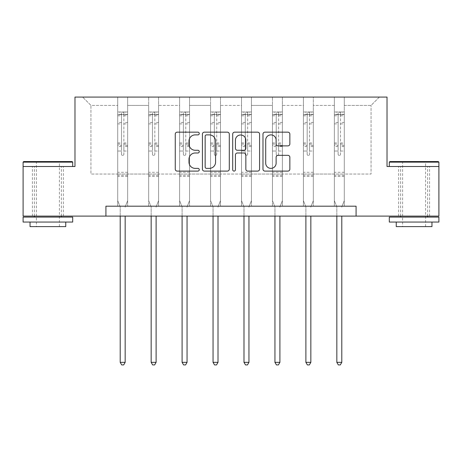<?xml version="1.0" encoding="UTF-8"?>
<svg xmlns="http://www.w3.org/2000/svg" width="462" height="462" viewBox="0 0 462 462"><rect width="100%" height="100%" fill="white"/><g stroke="black" fill="none" stroke-linecap="round" stroke-linejoin="round"><path stroke-width="0.35" stroke-dasharray="2.31 1.73" d="M199.261 133.518A1.363 1.363 0 0 0 197.898 132.155L177.206 132.155A1.946 1.946 0 0 0 175.26 134.101L175.26 169.156A1.946 1.946 0 0 0 177.206 171.102L197.898 171.102A1.363 1.363 0 0 0 199.261 169.739A1.363 1.363 0 0 0 197.898 168.376L195.218 168.376A6.231 6.231 0 0 1 188.987 162.145L188.987 159.223A6.231 6.231 0 0 1 195.218 152.991L197.898 152.991A1.363 1.363 0 0 0 199.261 151.628A1.363 1.363 0 0 0 197.898 150.266L195.218 150.266A6.231 6.231 0 0 1 188.987 144.034L188.987 141.112A6.231 6.231 0 0 1 195.218 134.881L197.898 134.881A1.363 1.363 0 0 0 199.261 133.518M414.102 166.505L438.9 166.505L438.9 216.101L23.1 216.101L23.1 166.505L74.977 166.505L74.977 97.078L387.023 97.078L387.023 166.505L414.102 166.505M414.102 216.101L429.573 216.101L414.102 216.101M47.898 216.101L63.369 216.101L47.898 216.101M344.277 174.047L344.277 105.405L371.055 105.405L379.389 97.078L344.277 97.078L379.389 97.078L371.055 105.405L344.277 105.405L344.277 97.078L344.277 206.185L334.355 206.185L344.277 206.185L334.355 206.185L344.277 206.185L344.277 97.078L313.328 97.078L344.277 97.078L344.277 174.047L371.055 174.047L371.055 105.405L371.055 174.047L344.277 174.047L344.277 206.185L344.277 174.047L313.328 174.047L334.355 174.047L334.355 105.405L334.355 174.047L344.277 174.047M303.407 97.078L313.328 97.078L313.328 206.185L303.407 206.185L313.328 206.185L303.407 206.185L313.328 206.185L313.328 97.078L282.38 97.078L303.407 97.078L303.407 206.185L303.407 97.078L303.407 174.047L282.38 174.047L303.407 174.047L303.407 105.405L282.38 105.405L282.38 174.047L282.38 97.078L282.38 206.185L272.459 206.185L282.38 206.185L272.459 206.185L282.38 206.185L282.38 97.078L251.432 97.078L282.38 97.078L282.38 105.405L303.407 105.405L303.407 97.078M241.516 97.078L251.432 97.078L251.432 206.185L241.516 206.185L251.432 206.185L241.516 206.185L251.432 206.185L251.432 97.078L220.484 97.078L241.516 97.078L241.516 206.185L241.516 97.078L241.516 174.047L220.484 174.047L241.516 174.047L241.516 105.405L220.484 105.405L220.484 174.047L220.484 97.078L220.484 206.185L210.568 206.185L220.484 206.185L210.568 206.185L220.484 206.185L220.484 97.078L189.541 97.078L220.484 97.078L220.484 105.405L241.516 105.405L241.516 97.078M179.62 97.078L189.541 97.078L189.541 206.185L179.62 206.185L189.541 206.185L179.62 206.185L189.541 206.185L189.541 97.078L158.593 97.078L179.62 97.078L179.62 206.185L179.62 97.078L179.62 174.047L158.593 174.047L179.62 174.047L179.62 105.405L158.593 105.405L158.593 174.047L158.593 97.078L158.593 206.185L148.672 206.185L158.593 206.185L148.672 206.185L158.593 206.185L158.593 97.078L127.645 97.078L158.593 97.078L158.593 105.405L179.62 105.405L179.62 97.078M117.723 97.078L127.645 97.078L127.645 206.185L117.723 206.185L127.645 206.185L117.723 206.185L127.645 206.185L127.645 97.078L82.611 97.078L117.723 97.078L117.723 206.185L117.723 97.078L117.723 174.047L90.945 174.047L90.945 105.405L117.723 105.405L90.945 105.405L82.611 97.078L90.945 105.405L90.945 174.047L117.723 174.047L117.723 97.078M105.925 216.101L105.925 206.185L105.925 216.101L105.925 206.185L356.075 206.185L105.925 206.185L356.075 206.185L356.075 216.101M334.355 105.405L313.328 105.405L313.328 174.047L313.328 97.078L313.328 105.405L334.355 105.405L334.355 97.078L334.355 206.185L334.355 105.405M272.459 105.405L272.459 174.047L251.432 174.047L272.459 174.047L272.459 105.405L251.432 105.405L251.432 174.047L251.432 97.078L251.432 105.405L272.459 105.405L272.459 97.078L272.459 206.185L272.459 105.405M210.568 105.405L210.568 174.047L189.541 174.047L210.568 174.047L210.568 105.405L189.541 105.405L189.541 174.047L189.541 97.078L189.541 105.405L210.568 105.405L210.568 97.078L210.568 206.185L210.568 105.405M148.672 105.405L148.672 174.047L127.645 174.047L148.672 174.047L148.672 105.405L127.645 105.405L127.645 174.047L127.645 97.078L127.645 105.405L148.672 105.405L148.672 97.078L148.672 206.185L148.672 105.405M303.407 174.047L313.328 174.047L313.328 206.185L313.328 174.047L303.407 174.047L303.407 206.185L303.407 174.047M272.459 174.047L282.38 174.047L282.38 206.185L282.38 174.047L272.459 174.047L272.459 206.185L272.459 174.047M241.516 174.047L251.432 174.047L251.432 206.185L251.432 174.047L241.516 174.047L241.516 206.185L241.516 174.047M210.568 174.047L220.484 174.047L220.484 206.185L220.484 174.047L210.568 174.047L210.568 206.185L210.568 174.047M179.62 174.047L189.541 174.047L189.541 206.185L189.541 174.047L179.62 174.047L179.62 206.185L179.62 174.047M148.672 174.047L158.593 174.047L158.593 206.185L158.593 174.047L148.672 174.047L148.672 206.185L148.672 174.047M117.723 174.047L127.645 174.047L127.645 206.185L127.645 174.047L117.723 174.047L117.723 206.185L117.723 174.047M334.355 174.047L334.355 206.185L334.355 174.047M229.296 169.156L229.296 134.101A1.946 1.946 0 0 0 227.35 132.155L204.371 132.155A1.946 1.946 0 0 0 202.425 134.101L202.425 169.156A1.946 1.946 0 0 0 204.371 171.102L227.35 171.102A1.946 1.946 0 0 0 229.296 169.156M206.514 134.881A1.363 1.363 0 0 0 205.151 136.244L205.151 167.013A1.363 1.363 0 0 0 206.514 168.376L209.338 168.376A6.231 6.231 0 0 0 215.569 162.145L215.569 141.112A6.231 6.231 0 0 0 209.338 134.881L206.514 134.881M234.65 132.155L257.629 132.155A1.946 1.946 0 0 1 259.575 134.101L259.575 169.156A1.946 1.946 0 0 1 257.629 171.102L247.794 171.102A1.946 1.946 0 0 1 245.848 169.156L245.848 154.937A1.946 1.946 0 0 0 243.901 152.991L237.376 152.991A1.946 1.946 0 0 0 235.429 154.937L235.429 169.739A1.363 1.363 0 0 1 234.067 171.102A1.363 1.363 0 0 1 232.704 169.739L232.704 134.101A1.946 1.946 0 0 1 234.65 132.155M245.848 140.188A5.209 5.209 0 0 0 240.638 134.979A5.209 5.209 0 0 0 235.429 140.188L235.429 148.319A1.946 1.946 0 0 0 237.376 150.266L243.901 150.266A1.946 1.946 0 0 0 245.848 148.319L245.848 140.188M278.072 145.882L287.907 145.882A1.946 1.946 0 0 0 289.853 143.936L289.853 134.101A1.946 1.946 0 0 0 287.907 132.155L264.928 132.155A1.946 1.946 0 0 0 262.982 134.101L262.982 169.156A1.946 1.946 0 0 0 264.928 171.102L287.907 171.102A1.946 1.946 0 0 0 289.853 169.156L289.853 157.276A1.946 1.946 0 0 0 287.907 155.33L278.072 155.33A1.946 1.946 0 0 0 276.126 157.276L276.126 163.167A5.209 5.209 0 0 1 270.917 168.376A5.209 5.209 0 0 1 265.708 163.167L265.708 140.09A5.209 5.209 0 0 1 270.917 134.881A5.209 5.209 0 0 1 276.126 140.09L276.126 143.936A1.946 1.946 0 0 0 278.072 145.882M121.494 154.25A1.19 1.19 0 0 0 122.684 155.44A1.19 1.19 0 0 1 121.494 154.25L121.494 151.034L121.494 154.25M127.593 111.995L125.664 111.995L125.664 114.57L127.645 114.576L127.645 111.995L117.723 111.995L117.723 200.67L117.723 151.034L121.494 151.034L121.494 145.415L117.723 145.415M117.723 111.995L117.723 151.034L121.494 151.034L121.494 115.096C122.286 114.403 123.083 114.403 123.874 115.096L123.874 142.931L127.645 142.931L127.645 200.67L127.645 151.034L123.874 151.034L123.874 154.25A1.19 1.19 0 0 1 122.684 155.44A1.19 1.19 0 0 0 123.874 154.25L123.874 142.931M127.645 114.576L127.645 142.931M127.645 111.995L127.645 151.034L123.874 151.034L123.874 112.237L121.494 112.237L121.494 145.415M125.664 111.995L117.775 111.995M125.664 114.57L119.71 114.57L119.71 111.995M117.723 114.576L127.593 114.57M117.775 114.57L119.71 114.57M125.306 206.474L127.645 200.67L125.306 206.474A1.987 1.987 0 0 0 125.167 207.213A1.987 1.987 0 0 1 125.306 206.474M120.207 216.101L120.207 207.213A1.987 1.987 0 0 0 120.062 206.474L117.723 200.67L120.062 206.474A1.987 1.987 0 0 1 120.207 207.213L120.207 362.347L125.167 362.347L125.167 216.101M127.645 176.467L117.723 176.467M120.207 362.347L121.697 364.922L123.677 364.922L125.167 362.347M121.494 115.096L121.494 112.237M123.874 115.096L123.874 112.237M72.101 161.55L23.695 161.55M23.1 162.145L72.696 162.145M23.1 222.055L72.696 222.055M23.1 217.094L72.696 217.094M30.042 226.617L65.748 226.617M47.898 166.505L72.696 166.505L47.898 166.505M47.898 162.145L36.394 162.145L47.898 162.145M438.305 161.55L389.899 161.55M389.304 162.145L438.9 162.145M389.304 222.055L438.9 222.055M389.304 217.094L438.9 217.094M396.252 226.617L431.958 226.617M414.102 162.145L402.598 162.145L414.102 162.145M152.443 154.25A1.19 1.19 0 0 0 153.632 155.44A1.19 1.19 0 0 1 152.443 154.25L152.443 151.034L152.443 154.25M158.541 111.995L156.606 111.995L156.606 114.57L158.593 114.576L158.593 111.995L148.672 111.995L148.672 200.67L148.672 151.034L152.443 151.034L152.443 145.415L148.672 145.415M148.672 111.995L148.672 151.034L152.443 151.034L152.443 115.096C153.234 114.403 154.025 114.403 154.822 115.096L154.822 142.931L158.593 142.931L158.593 200.67L158.593 151.034L154.822 151.034L154.822 154.25A1.19 1.19 0 0 1 153.632 155.44A1.19 1.19 0 0 0 154.822 154.25L154.822 142.931M158.593 114.576L158.593 142.931M158.593 111.995L158.593 151.034L154.822 151.034L154.822 112.237L152.443 112.237L152.443 145.415M156.606 111.995L148.724 111.995M156.606 114.57L150.658 114.57L150.658 111.995M148.672 114.576L158.541 114.57M148.724 114.57L150.658 114.57M156.254 206.474L158.593 200.67L156.254 206.474A1.987 1.987 0 0 0 156.11 207.213A1.987 1.987 0 0 1 156.254 206.474M151.155 216.101L151.155 207.213A1.987 1.987 0 0 0 151.01 206.474L148.672 200.67L151.01 206.474A1.987 1.987 0 0 1 151.155 207.213L151.155 362.347L156.11 362.347L156.11 216.101M158.593 176.467L148.672 176.467M151.155 362.347L152.639 364.922L154.626 364.922L156.11 362.347M152.443 115.096L152.443 112.237M154.822 115.096L154.822 112.237M183.391 154.25A1.19 1.19 0 0 0 184.581 155.44A1.19 1.19 0 0 1 183.391 154.25L183.391 151.034L183.391 154.25M189.489 111.995L187.555 111.995L187.555 114.57L189.541 114.576L189.541 111.995L179.62 111.995L179.62 200.67L179.62 151.034L183.391 151.034L183.391 145.415L179.62 145.415M179.62 111.995L179.62 151.034L183.391 151.034L183.391 115.096C184.182 114.403 184.973 114.403 185.77 115.096L185.77 142.931L189.541 142.931L189.541 200.67L189.541 151.034L185.77 151.034L185.77 154.25A1.19 1.19 0 0 1 184.581 155.44A1.19 1.19 0 0 0 185.77 154.25L185.77 142.931M189.541 114.576L189.541 142.931M189.541 111.995L189.541 151.034L185.77 151.034L185.77 112.237L183.391 112.237L183.391 145.415M187.555 111.995L179.672 111.995M187.555 114.57L181.606 114.57L181.606 111.995M179.62 114.576L189.489 114.57M179.672 114.57L181.606 114.57M187.202 206.474L189.541 200.67L187.202 206.474A1.987 1.987 0 0 0 187.058 207.213A1.987 1.987 0 0 1 187.202 206.474M182.097 216.101L182.097 207.213A1.987 1.987 0 0 0 181.959 206.474L179.62 200.67L181.959 206.474A1.987 1.987 0 0 1 182.097 207.213L182.097 362.347L187.058 362.347L187.058 216.101M189.541 176.467L179.62 176.467M182.097 362.347L183.587 364.922L185.574 364.922L187.058 362.347M183.391 115.096L183.391 112.237M185.77 115.096L185.77 112.237M214.339 154.25A1.19 1.19 0 0 0 215.529 155.44A1.19 1.19 0 0 1 214.339 154.25L214.339 151.034L214.339 154.25M220.438 111.995L218.503 111.995L218.503 114.57L220.484 114.576L220.484 111.995L210.568 111.995L210.568 200.67L210.568 151.034L214.339 151.034L214.339 145.415L210.568 145.415M210.568 111.995L210.568 151.034L214.339 151.034L214.339 115.096C215.13 114.403 215.921 114.403 216.718 115.096L216.718 142.931L220.484 142.931L220.484 200.67L220.484 151.034L216.718 151.034L216.718 154.25A1.19 1.19 0 0 1 215.529 155.44A1.19 1.19 0 0 0 216.718 154.25L216.718 142.931M220.484 114.576L220.484 142.931M220.484 111.995L220.484 151.034L216.718 151.034L216.718 112.237L214.339 112.237L214.339 145.415M218.503 111.995L210.614 111.995M218.503 114.57L212.549 114.57L212.549 111.995M210.568 114.576L220.438 114.57M210.614 114.57L212.549 114.57M218.151 206.474L220.484 200.67L218.151 206.474A1.987 1.987 0 0 0 218.006 207.213A1.987 1.987 0 0 1 218.151 206.474M213.046 216.101L213.046 207.213A1.987 1.987 0 0 0 212.901 206.474L210.568 200.67L212.901 206.474A1.987 1.987 0 0 1 213.046 207.213L213.046 362.347L218.006 362.347L218.006 216.101M220.484 176.467L210.568 176.467M213.046 362.347L214.535 364.922L216.516 364.922L218.006 362.347M214.339 115.096L214.339 112.237M216.718 115.096L216.718 112.237M245.282 154.25A1.19 1.19 0 0 0 246.471 155.44A1.19 1.19 0 0 1 245.282 154.25L245.282 151.034L245.282 154.25M251.386 111.995L249.451 111.995L249.451 114.57L251.432 114.576L251.432 111.995L241.516 111.995L241.516 200.67L241.516 151.034L245.282 151.034L245.282 145.415L241.516 145.415M241.516 111.995L241.516 151.034L245.282 151.034L245.282 115.096C246.073 114.403 246.87 114.403 247.661 115.096L247.661 142.931L251.432 142.931L251.432 200.67L251.432 151.034L247.661 151.034L247.661 154.25A1.19 1.19 0 0 1 246.471 155.44A1.19 1.19 0 0 0 247.661 154.25L247.661 142.931M251.432 114.576L251.432 142.931M251.432 111.995L251.432 151.034L247.661 151.034L247.661 112.237L245.282 112.237L245.282 145.415M249.451 111.995L241.562 111.995M249.451 114.57L243.497 114.57L243.497 111.995M241.516 114.576L251.386 114.57M241.562 114.57L243.497 114.57M249.099 206.474L251.432 200.67L249.099 206.474A1.987 1.987 0 0 0 248.954 207.213A1.987 1.987 0 0 1 249.099 206.474M243.994 216.101L243.994 207.213A1.987 1.987 0 0 0 243.849 206.474L241.516 200.67L243.849 206.474A1.987 1.987 0 0 1 243.994 207.213L243.994 362.347L248.954 362.347L248.954 216.101M251.432 176.467L241.516 176.467M243.994 362.347L245.484 364.922L247.465 364.922L248.954 362.347M245.282 115.096L245.282 112.237M247.661 115.096L247.661 112.237M276.23 154.25A1.19 1.19 0 0 0 277.419 155.44A1.19 1.19 0 0 1 276.23 154.25L276.23 151.034L276.23 154.25M282.328 111.995L280.394 111.995L280.394 114.57L282.38 114.576L282.38 111.995L272.459 111.995L272.459 200.67L272.459 151.034L276.23 151.034L276.23 145.415L272.459 145.415M272.459 111.995L272.459 151.034L276.23 151.034L276.23 115.096C277.021 114.403 277.818 114.403 278.609 115.096L278.609 142.931L282.38 142.931L282.38 200.67L282.38 151.034L278.609 151.034L278.609 154.25A1.19 1.19 0 0 1 277.419 155.44A1.19 1.19 0 0 0 278.609 154.25L278.609 142.931M282.38 114.576L282.38 142.931M282.38 111.995L282.38 151.034L278.609 151.034L278.609 112.237L276.23 112.237L276.23 145.415M280.394 111.995L272.511 111.995M280.394 114.57L274.445 114.57L274.445 111.995M272.459 114.576L282.328 114.57M272.511 114.57L274.445 114.57M280.041 206.474L282.38 200.67L280.041 206.474A1.987 1.987 0 0 0 279.903 207.213A1.987 1.987 0 0 1 280.041 206.474M274.942 216.101L274.942 207.213A1.987 1.987 0 0 0 274.798 206.474L272.459 200.67L274.798 206.474A1.987 1.987 0 0 1 274.942 207.213L274.942 362.347L279.903 362.347L279.903 216.101M282.38 176.467L272.459 176.467M274.942 362.347L276.426 364.922L278.413 364.922L279.903 362.347M276.23 115.096L276.23 112.237M278.609 115.096L278.609 112.237M307.178 154.25A1.19 1.19 0 0 0 308.368 155.44A1.19 1.19 0 0 1 307.178 154.25L307.178 151.034L307.178 154.25M313.276 111.995L311.342 111.995L311.342 114.57L313.328 114.576L313.328 111.995L303.407 111.995L303.407 200.67L303.407 151.034L307.178 151.034L307.178 145.415L303.407 145.415M303.407 111.995L303.407 151.034L307.178 151.034L307.178 115.096C307.969 114.403 308.76 114.403 309.557 115.096L309.557 142.931L313.328 142.931L313.328 200.67L313.328 151.034L309.557 151.034L309.557 154.25A1.19 1.19 0 0 1 308.368 155.44A1.19 1.19 0 0 0 309.557 154.25L309.557 142.931M313.328 114.576L313.328 142.931M313.328 111.995L313.328 151.034L309.557 151.034L309.557 112.237L307.178 112.237L307.178 145.415M311.342 111.995L303.459 111.995M311.342 114.57L305.394 114.57L305.394 111.995M303.407 114.576L313.276 114.57M303.459 114.57L305.394 114.57M310.99 206.474L313.328 200.67L310.99 206.474A1.987 1.987 0 0 0 310.845 207.213A1.987 1.987 0 0 1 310.99 206.474M305.89 216.101L305.89 207.213A1.987 1.987 0 0 0 305.746 206.474L303.407 200.67L305.746 206.474A1.987 1.987 0 0 1 305.89 207.213L305.89 362.347L310.845 362.347L310.845 216.101M313.328 176.467L303.407 176.467M305.89 362.347L307.374 364.922L309.361 364.922L310.845 362.347M307.178 115.096L307.178 112.237M309.557 115.096L309.557 112.237M338.126 154.25A1.19 1.19 0 0 0 339.316 155.44A1.19 1.19 0 0 1 338.126 154.25L338.126 151.034L338.126 154.25M344.225 111.995L342.29 111.995L342.29 114.57L344.277 114.576L344.277 111.995L334.355 111.995L334.355 200.67L334.355 151.034L338.126 151.034L338.126 145.415L334.355 145.415M334.355 111.995L334.355 151.034L338.126 151.034L338.126 115.096C338.917 114.403 339.709 114.403 340.506 115.096L340.506 142.931L344.277 142.931L344.277 200.67L344.277 151.034L340.506 151.034L340.506 154.25A1.19 1.19 0 0 1 339.316 155.44A1.19 1.19 0 0 0 340.506 154.25L340.506 142.931M344.277 114.576L344.277 142.931M344.277 111.995L344.277 151.034L340.506 151.034L340.506 112.237L338.126 112.237L338.126 145.415M342.29 111.995L334.407 111.995M342.29 114.57L336.336 114.57L336.336 111.995M334.355 114.576L344.225 114.57M334.407 114.57L336.336 114.57M341.938 206.474L344.277 200.67L341.938 206.474A1.987 1.987 0 0 0 341.793 207.213A1.987 1.987 0 0 1 341.938 206.474M336.833 216.101L336.833 207.213A1.987 1.987 0 0 0 336.694 206.474L334.355 200.67L336.694 206.474A1.987 1.987 0 0 1 336.833 207.213L336.833 362.347L341.793 362.347L341.793 216.101M344.277 176.467L334.355 176.467M336.833 362.347L338.323 364.922L340.303 364.922L341.793 362.347M338.126 115.096L338.126 112.237M340.506 115.096L340.506 112.237M121.494 122.47L117.723 122.47M117.723 123.885L121.494 123.885M117.723 142.931L121.494 142.931M127.645 172.297L117.723 172.297M121.494 146.541L117.723 146.541M127.645 146.541L123.874 146.541M117.723 144.057L121.494 144.057M123.874 144.057L127.645 144.057M127.645 145.415L123.874 145.415M127.645 122.47L123.874 122.47M123.874 123.885L127.645 123.885M121.494 114.368L117.723 114.368M117.723 115.783L121.494 115.783M127.645 114.368L123.874 114.368M123.874 115.783L127.645 115.783M127.645 175.346L117.723 175.346M152.443 122.47L148.672 122.47M148.672 123.885L152.443 123.885M148.672 142.931L152.443 142.931M158.593 172.297L148.672 172.297M152.443 146.541L148.672 146.541M158.593 146.541L154.822 146.541M148.672 144.057L152.443 144.057M154.822 144.057L158.593 144.057M158.593 145.415L154.822 145.415M158.593 122.47L154.822 122.47M154.822 123.885L158.593 123.885M152.443 114.368L148.672 114.368M148.672 115.783L152.443 115.783M158.593 114.368L154.822 114.368M154.822 115.783L158.593 115.783M158.593 175.346L148.672 175.346M183.391 122.47L179.62 122.47M179.62 123.885L183.391 123.885M179.62 142.931L183.391 142.931M189.541 172.297L179.62 172.297M183.391 146.541L179.62 146.541M189.541 146.541L185.77 146.541M179.62 144.057L183.391 144.057M185.77 144.057L189.541 144.057M189.541 145.415L185.77 145.415M189.541 122.47L185.77 122.47M185.77 123.885L189.541 123.885M183.391 114.368L179.62 114.368M179.62 115.783L183.391 115.783M189.541 114.368L185.77 114.368M185.77 115.783L189.541 115.783M189.541 175.346L179.62 175.346M214.339 122.47L210.568 122.47M210.568 123.885L214.339 123.885M210.568 142.931L214.339 142.931M220.484 172.297L210.568 172.297M214.339 146.541L210.568 146.541M220.484 146.541L216.718 146.541M210.568 144.057L214.339 144.057M216.718 144.057L220.484 144.057M220.484 145.415L216.718 145.415M220.484 122.47L216.718 122.47M216.718 123.885L220.484 123.885M214.339 114.368L210.568 114.368M210.568 115.783L214.339 115.783M220.484 114.368L216.718 114.368M216.718 115.783L220.484 115.783M220.484 175.346L210.568 175.346M245.282 122.47L241.516 122.47M241.516 123.885L245.282 123.885M241.516 142.931L245.282 142.931M251.432 172.297L241.516 172.297M245.282 146.541L241.516 146.541M251.432 146.541L247.661 146.541M241.516 144.057L245.282 144.057M247.661 144.057L251.432 144.057M251.432 145.415L247.661 145.415M251.432 122.47L247.661 122.47M247.661 123.885L251.432 123.885M245.282 114.368L241.516 114.368M241.516 115.783L245.282 115.783M251.432 114.368L247.661 114.368M247.661 115.783L251.432 115.783M251.432 175.346L241.516 175.346M276.23 122.47L272.459 122.47M272.459 123.885L276.23 123.885M272.459 142.931L276.23 142.931M282.38 172.297L272.459 172.297M276.23 146.541L272.459 146.541M282.38 146.541L278.609 146.541M272.459 144.057L276.23 144.057M278.609 144.057L282.38 144.057M282.38 145.415L278.609 145.415M282.38 122.47L278.609 122.47M278.609 123.885L282.38 123.885M276.23 114.368L272.459 114.368M272.459 115.783L276.23 115.783M282.38 114.368L278.609 114.368M278.609 115.783L282.38 115.783M282.38 175.346L272.459 175.346M307.178 122.47L303.407 122.47M303.407 123.885L307.178 123.885M303.407 142.931L307.178 142.931M313.328 172.297L303.407 172.297M307.178 146.541L303.407 146.541M313.328 146.541L309.557 146.541M303.407 144.057L307.178 144.057M309.557 144.057L313.328 144.057M313.328 145.415L309.557 145.415M313.328 122.47L309.557 122.47M309.557 123.885L313.328 123.885M307.178 114.368L303.407 114.368M303.407 115.783L307.178 115.783M313.328 114.368L309.557 114.368M309.557 115.783L313.328 115.783M313.328 175.346L303.407 175.346M338.126 122.47L334.355 122.47M334.355 123.885L338.126 123.885M334.355 142.931L338.126 142.931M344.277 172.297L334.355 172.297M338.126 146.541L334.355 146.541M344.277 146.541L340.506 146.541M334.355 144.057L338.126 144.057M340.506 144.057L344.277 144.057M344.277 145.415L340.506 145.415M344.277 122.47L340.506 122.47M340.506 123.885L344.277 123.885M338.126 114.368L334.355 114.368M334.355 115.783L338.126 115.783M344.277 114.368L340.506 114.368M340.506 115.783L344.277 115.783M344.277 175.346L334.355 175.346M398.631 216.101L398.631 166.505M32.427 216.101L32.427 166.505M63.369 216.101L63.369 166.505M429.573 216.101L429.573 166.505M59.402 226.617L59.402 162.145L59.996 161.55M34.407 216.101L34.407 166.505M61.388 216.101L61.388 166.505M35.793 161.55L36.394 162.145L36.394 226.617M425.606 226.617L425.606 162.145L426.207 161.55M400.612 216.101L400.612 166.505M427.593 216.101L427.593 166.505M402.004 161.55L402.598 162.145L402.598 226.617"/><path stroke-width="0.69" d="M199.261 133.518A1.363 1.363 0 0 0 197.898 132.155L177.206 132.155A1.946 1.946 0 0 0 175.26 134.101L175.26 169.156A1.946 1.946 0 0 0 177.206 171.102L197.898 171.102A1.363 1.363 0 0 0 199.261 169.739A1.363 1.363 0 0 0 197.898 168.376L195.218 168.376A6.231 6.231 0 0 1 188.987 162.145L188.987 159.223A6.231 6.231 0 0 1 195.218 152.991L197.898 152.991A1.363 1.363 0 0 0 199.261 151.628A1.363 1.363 0 0 0 197.898 150.266L195.218 150.266A6.231 6.231 0 0 1 188.987 144.034L188.987 141.112A6.231 6.231 0 0 1 195.218 134.881L197.898 134.881A1.363 1.363 0 0 0 199.261 133.518M287.907 145.882A1.946 1.946 0 0 0 289.853 143.936L289.853 134.101A1.946 1.946 0 0 0 287.907 132.155L264.928 132.155A1.946 1.946 0 0 0 262.982 134.101L262.982 169.156A1.946 1.946 0 0 0 264.928 171.102L287.907 171.102A1.946 1.946 0 0 0 289.853 169.156L289.853 157.276A1.946 1.946 0 0 0 287.907 155.33L278.072 155.33A1.946 1.946 0 0 0 276.126 157.276L276.126 163.167A5.209 5.209 0 0 1 270.917 168.376A5.209 5.209 0 0 1 265.708 163.167L265.708 140.09A5.209 5.209 0 0 1 270.917 134.881A5.209 5.209 0 0 1 276.126 140.09L276.126 143.936A1.946 1.946 0 0 0 278.072 145.882L287.907 145.882M105.925 216.101L23.1 216.101L23.1 166.505L74.977 166.505L74.977 97.078L387.023 97.078L387.023 166.505L438.9 166.505L438.9 216.101L356.075 216.101L356.075 206.185L105.925 206.185L105.925 216.101L356.075 216.101M229.296 134.101A1.946 1.946 0 0 0 227.35 132.155L204.371 132.155A1.946 1.946 0 0 0 202.425 134.101L202.425 169.156A1.946 1.946 0 0 0 204.371 171.102L227.35 171.102A1.946 1.946 0 0 0 229.296 169.156L229.296 134.101M234.65 132.155L257.629 132.155A1.946 1.946 0 0 1 259.575 134.101L259.575 169.156A1.946 1.946 0 0 1 257.629 171.102L247.794 171.102A1.946 1.946 0 0 1 245.848 169.156L245.848 154.937A1.946 1.946 0 0 0 243.901 152.991L237.376 152.991A1.946 1.946 0 0 0 235.429 154.937L235.429 169.739A1.363 1.363 0 0 1 234.067 171.102A1.363 1.363 0 0 1 232.704 169.739L232.704 134.101A1.946 1.946 0 0 1 234.65 132.155M206.514 134.881A1.363 1.363 0 0 0 205.151 136.244L205.151 167.013A1.363 1.363 0 0 0 206.514 168.376L209.338 168.376A6.231 6.231 0 0 0 215.569 162.145L215.569 141.112A6.231 6.231 0 0 0 209.338 134.881L206.514 134.881M245.848 140.188A5.209 5.209 0 0 0 240.638 134.979A5.209 5.209 0 0 0 235.429 140.188L235.429 148.319A1.946 1.946 0 0 0 237.376 150.266L243.901 150.266A1.946 1.946 0 0 0 245.848 148.319L245.848 140.188M120.207 216.101L120.207 362.347L125.167 362.347L125.167 216.101M125.167 362.347L123.677 364.922L121.697 364.922L120.207 362.347M23.695 161.55L72.101 161.55L72.696 162.145L23.1 162.145L23.695 161.55M47.898 222.055L23.1 222.055L23.1 217.094L72.696 217.094L72.696 222.055L47.898 222.055M65.748 222.055L65.748 226.617L30.042 226.617L30.042 222.055M389.899 161.55L438.305 161.55L438.9 162.145L389.304 162.145L389.899 161.55M414.102 222.055L389.304 222.055L389.304 217.094L438.9 217.094L438.9 222.055L414.102 222.055M431.958 222.055L431.958 226.617L396.252 226.617L396.252 222.055M151.155 216.101L151.155 362.347L156.11 362.347L156.11 216.101M156.11 362.347L154.626 364.922L152.639 364.922L151.155 362.347M182.097 216.101L182.097 362.347L187.058 362.347L187.058 216.101M187.058 362.347L185.574 364.922L183.587 364.922L182.097 362.347M213.046 216.101L213.046 362.347L218.006 362.347L218.006 216.101M218.006 362.347L216.516 364.922L214.535 364.922L213.046 362.347M243.994 216.101L243.994 362.347L248.954 362.347L248.954 216.101M248.954 362.347L247.465 364.922L245.484 364.922L243.994 362.347M274.942 216.101L274.942 362.347L279.903 362.347L279.903 216.101M279.903 362.347L278.413 364.922L276.426 364.922L274.942 362.347M305.89 216.101L305.89 362.347L310.845 362.347L310.845 216.101M310.845 362.347L309.361 364.922L307.374 364.922L305.89 362.347M336.833 216.101L336.833 362.347L341.793 362.347L341.793 216.101M341.793 362.347L340.303 364.922L338.323 364.922L336.833 362.347M23.1 166.505L23.1 162.145M34.407 217.094L34.407 216.101M61.388 217.094L61.388 216.101M72.696 166.505L72.696 162.145M389.304 166.505L389.304 162.145M400.612 217.094L400.612 216.101M427.593 217.094L427.593 216.101M438.9 166.505L438.9 162.145"/></g></svg>
